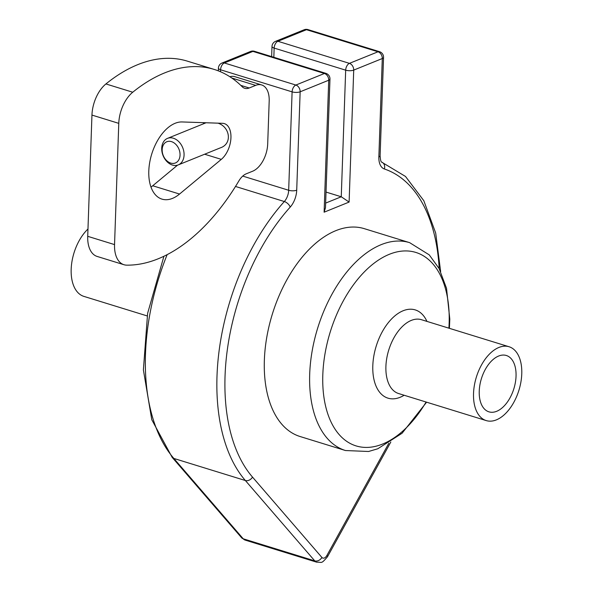 <?xml version="1.0" encoding="UTF-8"?>
<svg xmlns="http://www.w3.org/2000/svg" width="592" height="592" viewBox="0 0 592 592"><rect width="100%" height="100%" fill="white"/><g stroke="black" fill="none" stroke-linecap="round" stroke-linejoin="round"><path stroke-width="0.89" d="M171.48 141.629A11.448 8.466 68 0 1 178.658 160.114A11.448 8.466 68 0 1 163.177 155.333A11.448 8.466 68 0 1 171.48 141.629M173.36 138.225A14.312 10.589 -112 0 0 167.521 138.373A14.312 10.589 -112 0 0 162.001 151.907A14.312 10.589 -112 0 0 172.42 165.05A14.312 10.589 -112 0 0 178.266 164.902A14.312 10.589 -112 0 0 183.786 151.367A14.312 10.589 -112 0 0 173.36 138.225M217.997 123.166C230.059 126.947 232.597 143.915 220.291 147.882L178.266 164.902M326.022 192.074L341.258 196.773L349.11 202.072L353.72 70.1A5.728 1.991 -178 0 1 345.676 70.167A5.728 3.3 -72.8 0 1 349.435 63.359L277.907 41.277A5.728 3.3 107.2 0 0 274.148 48.085A5.728 1.991 -178 0 1 271.994 46.442L271.639 56.61M329.973 79.047A5.728 1.991 -178 0 1 328.723 80.223L324.113 212.195L325.482 207.718L329.973 79.047A5.728 5.728 0 0 0 325.94 73.371L254.412 51.289A5.728 3.3 107.2 0 0 252.91 51.4L324.438 73.482A5.728 3.3 -72.8 0 1 325.94 73.371M324.438 73.482A5.728 4.233 68 0 1 328.723 80.223L300.151 91.797A5.728 1.991 -178 0 1 292.108 91.864L288.674 190.269A11.448 6.601 -72.8 0 1 284.33 201.532A5.728 2.93 42 0 1 290.206 207.096A17.175 9.901 107.2 0 0 296.71 190.202L300.151 91.797A5.728 4.233 68 0 0 297.85 86.232A5.728 4.233 68 0 0 295.867 85.048A5.728 3.3 107.2 0 0 292.108 91.864L220.579 69.782A5.728 3.3 -72.8 0 1 224.338 62.967L252.91 51.4A5.728 4.233 68 0 0 250.571 51.46L222 63.026A5.728 4.233 68 0 1 224.338 62.967L295.867 85.048L324.438 73.482M383.542 57.35A5.728 5.728 0 0 0 379.509 51.682A5.728 3.3 107.2 0 0 378.007 51.785L349.435 63.359A5.728 4.233 -112 0 1 351.419 64.543A5.728 4.233 -112 0 1 353.72 70.1L382.291 58.534L378.858 156.939A5.728 1.991 2 0 0 380.108 155.763L383.542 57.35A5.728 1.991 -178 0 1 382.291 58.534A5.728 4.233 -112 0 0 378.007 51.785L306.478 29.704L277.907 41.277A5.728 4.233 -112 0 0 275.569 41.336A5.728 5.728 0 0 0 271.994 46.442M379.509 51.682L307.981 29.6A5.728 3.3 -72.8 0 0 306.478 29.704A5.728 4.233 -112 0 0 304.14 29.763L275.569 41.336M345.484 450.534L300.144 436.541A108.78 62.685 -72.8 0 1 266.785 337.211A108.78 62.685 -72.8 0 1 335.79 230.673A108.78 62.685 -72.8 0 1 364.317 228.667L409.649 242.661A108.78 62.685 107.2 0 0 381.13 244.674A108.78 62.685 107.2 0 0 312.117 351.204A108.78 62.685 107.2 0 0 345.484 450.534L368.579 451.489L377.755 448.78L402.094 433.24L426.603 402.183M221.312 159.366L179.546 194.05A40.078 23.095 -72.8 0 1 161.986 199.127A40.078 23.095 -72.8 0 1 150.886 157.021A40.078 23.095 -72.8 0 1 182.062 121.952L222.577 123.314A20.039 11.544 -72.8 0 1 224.353 123.617A20.039 11.544 -72.8 0 1 230.858 139.172A20.039 11.544 -72.8 0 1 221.312 159.366L204.64 154.223M151.004 187.102A40.078 23.095 107.2 0 0 152.721 185.77L177.556 165.146M203.685 123.728A20.039 11.544 107.2 0 0 203.433 122.67M269.19 101.054L267.695 143.974A22.903 13.194 -72.8 0 1 252.658 171.214L246.228 173.819A17.175 9.901 107.2 0 0 238.887 180.9A188.929 108.876 -72.8 0 1 126.703 265.149A28.623 16.495 -72.8 0 1 123.957 264.72A28.623 16.495 -72.8 0 1 114.545 244.6L118.777 123.358A28.623 16.495 -72.8 0 1 132.741 92.226A188.929 108.876 -72.8 0 1 214.171 69.419A188.929 108.876 -72.8 0 1 242.18 86.728A17.175 9.901 107.2 0 0 244.725 88.297A17.175 9.901 107.2 0 0 249.232 87.986L255.655 85.381A22.903 13.194 -72.8 0 1 261.664 84.959A22.903 13.194 -72.8 0 1 269.19 101.054M220.505 71.758L220.579 69.782A5.728 1.991 -178 0 1 218.426 68.132L218.33 70.87M496.681 411.299A29.482 16.99 -72.8 0 1 488.948 411.84A29.482 16.99 -72.8 0 1 481.407 378.658A29.482 16.99 -72.8 0 1 506.345 355.496A29.482 16.99 -72.8 0 1 515.388 382.417A29.482 16.99 -72.8 0 1 496.681 411.299M147.164 315.921L83.886 296.385A38.643 22.267 -72.8 0 1 71.247 267.776A38.643 22.267 -72.8 0 1 87.979 229.008M498.908 347.452A38.643 22.267 -72.8 0 1 509.046 346.742A38.643 22.267 -72.8 0 1 518.925 390.239A38.643 22.267 -72.8 0 1 486.247 420.594A38.643 22.267 -72.8 0 1 474.392 385.303A38.643 22.267 -72.8 0 1 498.908 347.452M261.664 84.959L234.839 76.679A22.903 13.194 107.2 0 0 229.866 76.738M214.171 69.419L187.346 61.139A188.929 108.876 107.2 0 0 105.916 83.946A28.623 16.495 107.2 0 0 91.952 115.077L87.72 236.319A28.623 16.495 107.2 0 0 97.132 256.44L123.957 264.72M273.83 57.291L274.148 48.085L345.676 70.167L341.258 196.773L325.637 203.1M324.113 212.195L349.11 202.072M388.818 443.275L326.939 555.392A5.728 3.3 -72.8 0 1 321.893 557.442L252.495 477.085A171.754 98.975 -72.8 0 1 290.206 207.096M378.858 156.939A17.175 9.901 107.2 0 0 384.356 168.972A171.754 98.975 -72.8 0 1 439.197 268.694M152.721 185.77L179.546 194.05M384.356 168.972A5.728 4.677 -71.3 0 0 381.722 162.164L381.722 162.164C380.908 161.949 380.375 159.81 380.108 155.763M326.939 555.392A5.728 1.584 28.9 0 1 327.48 556.783L390.824 442.002M321.893 557.442A5.728 4.403 139.2 0 1 314.759 560.876A11.448 6.601 107.2 0 0 316.698 562.185C322.485 562.03 320.931 564.317 327.48 556.783M252.495 477.085A5.728 4.403 139.2 0 1 245.369 480.519L314.759 560.876L243.231 538.794L173.841 458.437A177.474 102.275 -72.8 0 1 167.136 254.678M296.71 190.202A5.728 1.991 -178 0 1 288.674 190.269L242.735 176.09M235.505 186.458L284.33 201.532A177.474 102.275 107.2 0 0 245.369 480.519L173.841 458.437A5.728 4.403 139.2 0 1 172.161 457.364L241.558 537.721A5.728 4.403 -40.8 0 0 243.231 538.794A11.448 6.601 -72.8 0 0 245.169 540.104L241.558 537.721M426.099 402.027A101.239 58.342 -72.8 0 1 325.889 407.333A101.239 58.342 -72.8 0 1 389.284 254.323A101.239 58.342 -72.8 0 1 448.899 328.175M426.936 321.397A46.176 26.61 107.2 0 0 403.13 310.756A46.176 26.61 107.2 0 0 372.775 368.683A46.176 26.61 107.2 0 0 404.144 395.249M486.247 420.594L398.623 393.547A38.643 22.267 -72.8 0 1 386.768 358.256A38.643 22.267 -72.8 0 1 411.285 320.405A38.643 22.267 -72.8 0 1 421.423 319.695L509.046 346.742M255.655 85.381L231.783 78.011M249.232 87.986L240.811 85.381M132.741 92.226L105.916 83.946M118.777 123.358L91.952 115.077M114.545 244.6L87.72 236.319M206.06 122.759L167.521 138.373M254.412 51.289A5.728 5.728 0 0 0 250.571 51.46M440.64 271.558L435.697 233.07L423.813 200.703L405.505 176.46L381.722 162.164M172.161 457.364L151.774 419.698L143.39 369.889L147.623 313.338L163.91 256.284M307.981 29.6A5.728 5.728 0 0 0 304.14 29.763M222 63.026A5.728 5.728 0 0 0 218.426 68.132M449.402 328.331L449.802 319.103L446.523 288.289L439.072 268.465L429.252 254.878L409.649 242.661M316.698 562.185L245.169 540.104"/></g></svg>

